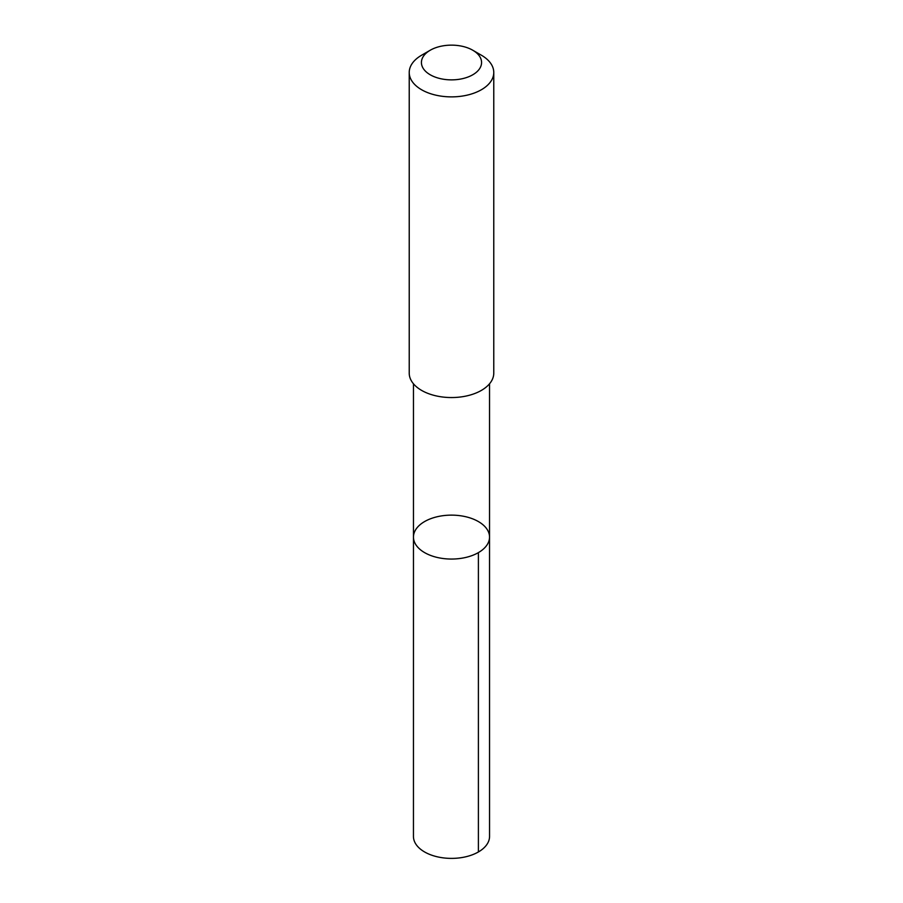 <?xml version="1.0" encoding="UTF-8"?>
<svg xmlns="http://www.w3.org/2000/svg" width="903" height="903" viewBox="0 0 903 903"><rect width="100%" height="100%" fill="white"/><g stroke="black" fill="none" stroke-linecap="round" stroke-linejoin="round"><path stroke-width="1.35" d="M417.13 527.679A38.039 21.965 180 0 1 459.853 515.669A38.039 21.965 180 0 1 489.539 537.093A38.039 21.965 180 0 1 451.5 559.059A38.039 21.965 180 0 1 413.461 537.093A38.039 21.965 180 0 1 417.13 527.679M413.45 836.426A38.05 21.965 0 0 0 443.136 857.85A38.05 21.965 0 0 0 485.87 845.84A38.05 21.965 0 0 0 489.55 836.426L489.539 537.093A38.039 21.965 180 0 1 451.5 559.059A38.039 21.965 180 0 1 413.461 537.093L413.45 836.426M430.234 50.229L421.611 55.218A42.272 24.404 0 0 0 409.228 72.477L409.228 373.142A42.272 24.404 0 0 0 442.21 396.959A42.272 24.404 0 0 0 489.686 383.606A42.272 24.404 0 0 0 493.772 373.142L493.772 72.477A42.272 24.404 0 0 0 481.389 55.218L472.766 50.229A30.07 17.36 0 0 0 430.234 50.229A30.07 17.36 0 0 0 434.174 76.699A30.07 17.36 0 0 0 478.669 69.949A30.07 17.36 0 0 0 472.766 50.229M409.228 72.477A42.272 24.404 0 0 0 442.21 96.282A42.272 24.404 0 0 0 489.686 82.941A42.272 24.404 0 0 0 493.772 72.477M478.398 552.625L478.398 851.958M413.461 383.798L413.461 537.093M489.539 383.798L489.539 537.093"/></g></svg>
